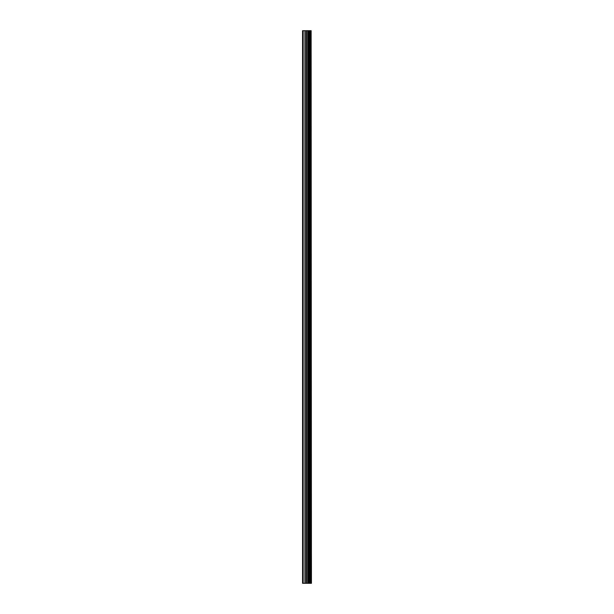 <?xml version="1.0" encoding="UTF-8"?>
<svg xmlns="http://www.w3.org/2000/svg" width="614" height="614" viewBox="0 0 614 614"><rect width="100%" height="100%" fill="white"/><g stroke="black" fill="none" stroke-linecap="round" stroke-linejoin="round"><path stroke-width="0.92" d="M311.137 30.7L311.436 583.3L311.137 30.7L302.564 30.7L302.564 583.3L303.178 583.3L303.178 30.7M303.178 583.3L311.137 583.3M311.091 583.3L311.091 30.7M310.331 583.3L310.331 30.7M310.285 583.3L310.285 30.7M308.52 583.3L308.52 30.7M308.428 583.3L308.428 30.7M310.216 583.3L310.216 30.7M310.078 583.3L310.078 30.7M309.51 583.3L309.51 30.7M309.372 583.3L309.372 30.7M309.31 583.3L309.31 30.7M309.256 583.3L309.256 30.7M308.136 583.3L308.136 30.7M307.852 583.3L307.852 30.7M306.716 583.3L306.716 30.7M306.432 583.3L306.432 30.7M305.212 583.3L305.212 30.7M304.928 583.3L304.928 30.7"/></g></svg>
